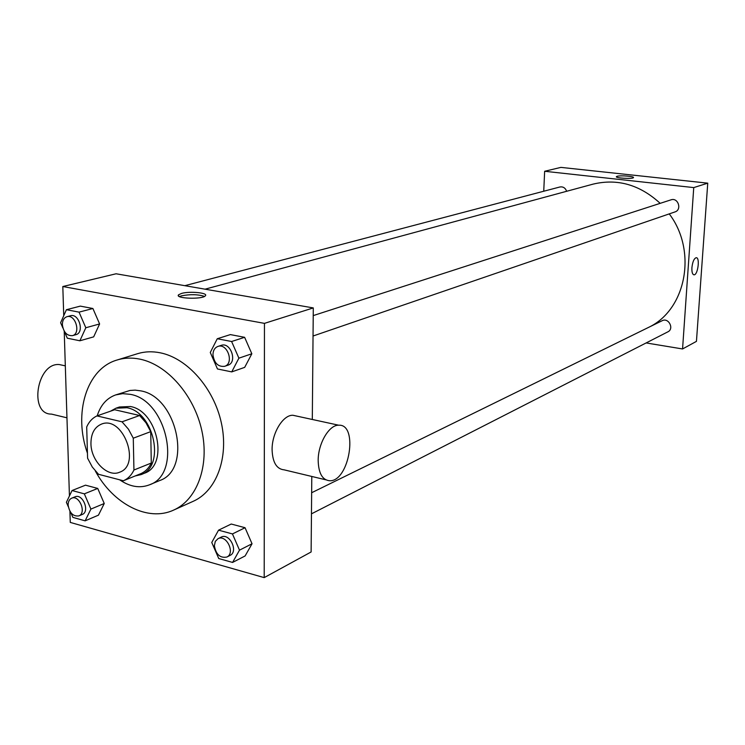 <?xml version="1.0" encoding="UTF-8"?>
<svg xmlns="http://www.w3.org/2000/svg" width="745" height="745" viewBox="0 0 745 745"><rect width="100%" height="100%" fill="white"/><g stroke="black" fill="none" stroke-linecap="round" stroke-linejoin="round"><path stroke-width="1.12" d="M90.946 443.554C90.992 433.571 94.494 427.099 101.469 424.11C122.823 415.077 141.615 464.927 119.6 472.228C107.597 477.703 90.918 460.848 90.946 443.554M98.498 474.286L123.363 480.767C127.954 478.802 131.483 475.217 133.942 470.011L133.281 438.19L128.438 429.176L122.031 421.819L96.943 415.906C92.427 418.038 89.018 421.717 86.699 426.941L87.584 458.194L92.287 467.013L98.498 474.286M122.031 421.819L139.604 415.505L114.674 409.741L96.943 415.906M139.604 415.505L145.946 422.75L150.732 431.634L133.281 438.19M123.363 480.767L140.749 473.69C145.312 471.734 148.832 468.186 151.291 463.045L150.732 431.634M135.18 475.953L140.982 474.63C165.52 466.724 154.28 412.255 126.967 407.738L115.95 408.204L110.521 411.184M115.95 408.204L119.442 406.994L130.44 406.519C157.717 411.017 168.919 465.336 144.4 473.233L140.982 474.63M151.291 463.045L133.942 470.011M119.647 479.799C129.891 486.839 139.846 488.515 149.494 484.818C182.59 473.894 167.15 400.195 130.189 394.329L122.701 393.639L115.624 394.934C106.712 398.175 100.575 405.14 97.204 415.812M149.494 484.818L159.598 480.581C192.583 469.685 177.338 396.582 140.516 390.827L135.162 390.138L129.965 390.464L115.624 394.934M95.36 471.036C113.156 504.011 147.976 522.124 173.65 510.083C197.118 499.765 209.652 465.867 201.811 430.563C194.119 395.26 167.215 364.622 139.902 359.137C131.902 357.516 124.294 357.805 117.105 360.003C86.513 368.701 73.15 413.41 87.444 453.193M117.105 360.003L137.527 353.707C144.679 351.519 152.231 351.212 160.166 352.795C187.256 358.112 213.852 388.182 221.358 422.918C229.022 457.654 216.488 491.067 193.16 501.329L173.65 510.083M231.742 371.895L244.695 367.36L251.829 353.773L244.621 337.308L230.363 334.598L217.261 338.752L210.276 352.487L217.466 368.961L231.742 371.895L238.894 358.168L231.611 341.508L217.261 338.752M232.58 562.438L245.114 555.947L252.034 543.766L245.049 527.721L231.229 524.033L218.546 530.17L211.766 542.481L218.741 558.536L232.58 562.438L239.508 550.155L232.449 533.932L218.546 530.17M69.918 511.256L70.272 522.413L264.205 577.617L264.456 323.367L62.813 286.527L63.735 315.74M64.219 331.115L69.434 495.974M64.294 331.236L67.311 338.202L79.883 340.782L93.665 336.861L99.606 323.954L92.902 308.505L80.33 306.121L66.417 309.706L60.615 322.743L62.906 328.033M70.859 512.681L72.889 517.384L85.126 520.839L98.452 515.158L104.244 503.499L97.735 488.431L85.507 485.172L72.051 490.527L66.389 502.307L68.289 506.702M312.304 419.482L313.291 307.918L116.09 273.778L62.813 286.527M313.291 307.918L264.456 323.367M181.529 293.428C189.751 290.997 208.572 292.841 205.369 295.784C202.687 299.639 174.442 298.605 178.576 294.806L181.529 293.428M264.205 577.617L311.121 551.971L311.792 476.455M325.751 479.799L284.162 469.844C276.619 469.117 272.596 462.44 272.093 449.812C271.813 433.106 283.081 414.704 292.943 415.272L296.659 416.083M63.521 365.469L59.33 364.566C36.803 362.321 28.534 414.555 51.48 414.099L66.957 417.815M318.171 460.531C318.031 443.554 329.141 424.734 338.714 425.209C358.68 423.821 349.358 481.559 329.746 480.758C322.417 480.106 318.562 473.364 318.171 460.531M179.461 296.594L181.566 295.821C190.431 294.145 198.086 294.34 204.502 296.408M205.052 289.181L593.048 184.136C617.456 178.306 639.834 184.704 660.191 203.348M669.252 213.889C696.994 250.367 686.573 307.853 650.385 326.496M313.226 315.601L671.012 199.837C678.09 197.22 682.215 209.783 674.979 211.925L313.04 336.014M184.816 285.68L559.923 186.976C563.108 186.483 565.353 187.917 566.666 191.279M311.652 492.734L662.175 320.713C668.535 317.24 674.467 328.824 667.874 331.842L311.457 513.845M646.148 342.942L682.56 348.958L693.744 187.591L544.651 171.275L543.738 191.232M682.56 348.958L696.445 341.368L707.75 183.158L693.744 187.591M707.75 183.158L560.901 167.383L544.651 171.275M616.404 176.63L617.121 176.276C620.538 175.205 634.703 176.369 633.455 177.627C632.887 179.163 614.951 178.111 616.404 176.63L617.121 176.276C620.538 175.215 634.703 176.369 633.455 177.627M691.909 267.66C692.599 261.746 694.042 258.431 696.221 257.705C700.198 257.342 697.869 275.25 693.995 274.821C692.422 274.477 691.732 272.093 691.909 267.66C691.723 272.093 692.422 274.477 693.995 274.821L693.995 274.821C697.869 275.25 700.198 257.342 696.221 257.705M85.126 520.839L90.909 509.086L84.343 493.851L72.051 490.527M71.65 498.2L75.049 496.822C82.704 493.218 90.192 511.657 82.22 514.488L78.84 515.913C73.103 516.602 69.527 513.007 68.13 505.11C68.121 501.618 69.294 499.308 71.65 498.2C79.305 494.587 86.811 513.082 78.84 515.913M98.452 515.158L104.244 503.499L90.909 509.086M104.244 503.499L97.735 488.431L84.343 493.851M97.735 488.431L85.507 485.172M217.987 538.7L221.191 537.126C229.516 532.47 238.772 551.533 230.056 555.416L226.871 557.036C220.12 558.294 215.957 554.504 214.374 545.685L215.314 541.401L217.987 538.7C226.322 534.035 235.588 553.153 226.871 557.036M245.114 555.947L252.034 543.766L239.508 550.155M252.034 543.766L245.049 527.721L232.449 533.932M245.049 527.721L231.229 524.033M79.883 340.782L85.815 327.753L79.044 312.136L66.417 309.706M66.975 316.69L70.496 315.759C79.017 313.012 84.669 332.754 75.915 334.673L72.414 335.65C66.864 335.902 63.521 332.27 62.375 324.736C62.412 320.424 63.949 317.743 66.975 316.69C75.506 313.934 81.177 333.723 72.414 335.65M93.665 336.861L99.606 323.954L85.815 327.753M99.606 323.954L92.902 308.505L79.044 312.136M92.902 308.505L80.33 306.121M217.922 346.434L221.237 345.363C230.736 341.741 237.702 362.405 227.923 365.199L224.627 366.326C218.08 366.987 214.188 363.132 212.949 354.769C213.079 350.467 214.737 347.692 217.922 346.434C227.439 342.802 234.424 363.532 224.627 366.326M244.695 367.36L251.829 353.773L238.894 358.168M251.829 353.773L244.621 337.308L231.611 341.508M244.621 337.308L230.363 334.598M65.318 365.86L59.33 364.566M292.943 415.272L338.714 425.209M178.595 295.998L178.576 294.806"/></g></svg>
